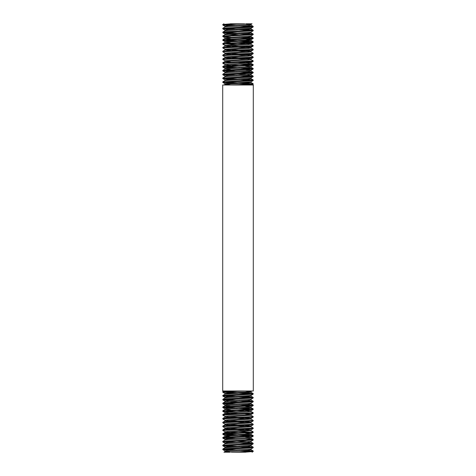 <?xml version="1.0" encoding="UTF-8"?>
<svg xmlns="http://www.w3.org/2000/svg" width="476" height="476" viewBox="0 0 476 476"><rect width="100%" height="100%" fill="white"/><g stroke="black" fill="none" stroke-linecap="round" stroke-linejoin="round"><path stroke-width="0.71" d="M222.816 81.848L222.816 82.413L247.258 81.057L253.149 80.545L253.184 79.938L222.816 81.848M224.428 82.134L236.87 82.759M245.271 83.11L253.107 83.824L231.187 85.002M244.813 85.002L253.095 84.395L253.184 83.758M251.572 84.044L239.13 83.413M230.729 83.068L222.816 82.413M222.816 78.022L222.816 78.588L249.37 77.118L252.798 76.814L253.184 76.112L222.816 78.022M224.428 78.308L236.87 78.933M245.271 79.284L253.184 79.938M251.572 80.218L239.13 79.593M230.729 79.242L222.816 78.588M222.816 74.197L222.816 74.762L251.066 73.179L253.149 72.893L253.184 72.287L222.816 74.197M224.428 74.482L236.87 75.107M245.271 75.458L253.184 76.112M251.572 76.392L239.13 75.767M230.729 75.416L222.816 74.762M222.816 70.371L222.816 70.942L248.115 69.538L253.149 69.068L253.184 68.461L222.816 70.371M224.428 70.656L236.87 71.287M245.271 71.632L253.184 72.287M251.572 72.566L239.13 71.941M230.729 71.59L222.816 70.942M222.816 66.551L222.816 67.116L253.184 65.2L253.184 64.635L222.816 66.557M224.428 66.83L236.87 67.461M245.271 67.806L253.184 68.461M251.572 68.746L239.13 68.116M230.729 67.765L222.816 67.116M222.816 62.725L222.816 63.29L251.602 61.66L253.149 61.416L253.184 60.809L222.816 62.725M245.271 63.98L253.184 64.635M251.572 64.92L239.13 64.29M225.023 64.587L222.816 63.29M222.816 58.899L222.816 59.464L248.912 58.018L253.149 57.596L253.184 56.983L222.816 58.899M250.983 59.512L253.184 60.809M225.017 60.761L222.816 59.464M222.816 55.073L222.816 55.638L250.715 54.08L253.137 53.776L253.184 53.163L222.816 55.073M250.977 55.686L253.184 56.983M225.017 56.936L222.816 55.638M222.816 51.247L222.816 51.813L247.603 50.444L253.149 49.944L253.184 49.337L222.816 51.247M250.983 51.866L253.184 53.163M225.023 53.11L222.816 51.813M222.816 47.422L222.816 47.987L249.656 46.499L252.893 46.196L253.184 45.512L222.816 47.422M250.983 48.04L253.184 49.337M225.017 49.284L222.816 47.987M222.816 43.596L222.816 44.167L251.286 42.56L253.149 42.293L253.184 41.686L222.816 43.596M224.428 43.881L236.87 44.512M250.977 44.214L253.184 45.512M225.017 45.464L222.816 44.167M222.816 39.776L222.816 40.341L248.442 38.919L253.149 38.467L253.184 37.86L222.816 39.776M224.428 40.055L236.87 40.686M245.271 41.031L253.184 41.686M251.572 41.971L239.13 41.341M230.729 40.99L222.816 40.341M222.816 35.95L222.816 36.515L253.184 34.599L253.184 34.034L222.816 35.956M245.271 37.205L253.184 37.86M251.572 38.145L239.13 37.515M230.729 37.17L222.816 36.515M245.271 29.56L253.149 30.166L251.834 30.47L226.63 31.684L223.202 31.987L222.816 32.689L253.184 30.767M224.428 32.404L236.87 33.034M245.271 33.385L253.184 34.034M251.572 34.32L239.13 33.689M230.729 33.344L222.816 32.689M222.816 28.298L222.816 28.863L249.216 27.4L253.149 26.995L253.184 26.388L222.816 28.298M224.428 28.584L236.87 29.209M251.572 30.494L239.13 29.863M230.729 29.518L222.816 28.863M222.816 24.472L222.816 25.038C222.34 24.627 235.317 24.211 244.813 23.8L231.187 23.8L222.816 24.472L223.94 23.8M224.428 24.758L236.87 25.383M245.271 25.734L253.184 26.388M251.572 26.668L239.13 26.043M230.729 25.692L222.816 25.038M253.184 394.152L253.184 393.587L228.742 394.943L222.851 395.455L222.816 396.062L253.184 394.152M251.572 393.866L239.13 393.241M230.729 392.89L222.893 392.176L244.813 390.998M231.187 390.998L222.816 391.677M224.428 391.956L236.87 392.587M245.271 392.932L253.184 393.587M253.184 397.978L253.184 397.412L226.63 398.882L223.202 399.185L222.816 399.888L253.184 397.978M251.572 397.692L239.13 397.067M230.729 396.716L222.816 396.062M224.428 395.782L236.87 396.407M245.271 396.758L253.184 397.412M253.184 401.803L253.184 401.238L224.934 402.821L222.851 403.107L222.816 403.713L253.184 401.803M251.572 401.518L239.13 400.893M230.729 400.542L222.816 399.888M224.428 399.608L236.87 400.233M245.271 400.584L253.184 401.238M253.184 405.629L253.184 405.058L227.885 406.462L222.851 406.932L222.816 407.539L253.184 405.629M251.572 405.344L239.13 404.713M230.729 404.368L222.816 403.713M224.428 403.434L236.87 404.059M245.271 404.41L253.184 405.058M253.184 409.449L253.184 408.884L222.816 410.8L222.816 411.365L253.184 409.443M251.572 409.17L239.13 408.539M230.729 408.194L222.816 407.539M224.428 407.254L236.87 407.884M245.271 408.235L253.184 408.884M253.184 413.275L253.184 412.71L224.398 414.34L222.851 414.584L222.816 415.191L253.184 413.275M230.729 412.02L222.816 411.365M224.428 411.08L236.87 411.71M250.977 411.413L253.184 412.71M253.184 417.101L253.184 416.536L227.088 417.982L222.851 418.404L222.816 419.017L253.184 417.101M225.017 416.488L222.816 415.191M250.983 415.239L253.184 416.536M253.184 420.927L253.184 420.362L225.285 421.92L222.863 422.224L222.816 422.837L253.184 420.927M225.023 420.314L222.816 419.017M250.983 419.064L253.184 420.362M253.184 424.753L253.184 424.187L228.397 425.556L222.851 426.056L222.816 426.663L253.184 424.753M225.017 424.134L222.816 422.837M250.977 422.89L253.184 424.187M253.184 428.578L253.184 428.013L226.344 429.501L223.107 429.804L222.816 430.488L253.184 428.578M225.017 427.96L222.816 426.663M250.983 426.716L253.184 428.013M253.184 432.404L253.184 431.833L224.714 433.44L222.851 433.707L222.816 434.314L253.184 432.404M251.572 432.119L239.13 431.488M225.023 431.786L222.816 430.488M250.983 430.536L253.184 431.833M253.184 436.224L253.184 435.659L227.558 437.081L222.851 437.533L222.816 438.14L253.184 436.224M251.572 435.945L239.13 435.314M230.729 434.969L222.816 434.314M224.428 434.029L236.87 434.659M245.271 435.01L253.184 435.659M253.184 440.05L253.184 439.485L222.816 441.401L222.816 441.966L253.184 440.044M230.729 438.795L222.816 438.14M224.428 437.855L236.87 438.485M245.271 438.83L253.184 439.485M230.729 446.44L222.851 445.833L224.166 445.53L249.37 444.316L252.798 444.013L253.184 443.311L222.816 445.233M251.572 443.596L239.13 442.966M230.729 442.615L222.816 441.966M224.428 441.68L236.87 442.311M245.271 442.656L253.184 443.311M253.184 447.702L253.184 447.137L226.784 448.6L222.851 449.005L222.816 449.612L253.184 447.702M251.572 447.416L239.13 446.791M224.428 445.506L236.87 446.137M245.271 446.482L253.184 447.137M253.184 451.528L253.184 450.962C253.66 451.373 240.683 451.789 231.187 452.2L244.813 452.2L253.184 451.528L252.06 452.2M251.572 451.242L239.13 450.617M230.729 450.266L222.816 449.612M224.428 449.332L236.87 449.957M245.271 450.308L253.184 450.962M222.851 395.455L225.017 394.199L251.025 392.337L251.025 391.575L245.634 390.998M222.851 399.281L225.023 398.025L251.025 396.163L251.025 395.401L253.149 394.193M224.975 393.491L251.025 391.575M224.975 401.899L247.389 400.453L251.025 399.989L251.025 399.251M224.975 398.049L224.975 397.311L228.605 396.847L250.977 395.449M230.729 406.32L225.017 405.677L247.395 404.279L251.025 403.815L251.025 403.077M239.13 402.149L227.445 401.518M224.975 401.875L224.975 401.137L228.611 400.673L250.983 399.275L253.149 398.019M230.729 410.145L225.017 409.503L251.025 407.635L251.025 406.873L245.271 406.278M224.975 405.725L224.975 404.963L228.605 404.499L250.983 403.101L253.149 401.845M230.729 413.971L225.017 413.329L247.389 411.93L251.025 411.46L251.025 410.723M248.549 411.08L236.87 410.455M251.025 410.699L245.271 410.104M224.975 409.55L224.975 408.789L228.605 408.325L251.025 406.873M230.729 417.797L225.023 417.149L251.025 415.286L251.025 414.525L245.271 413.93M239.13 413.62L227.451 412.995M224.975 413.376L224.975 412.615L228.611 412.145L250.983 410.746L253.149 409.491M230.729 421.623L225.017 420.974L251.025 419.112L251.025 418.35L245.271 417.755M248.549 418.731L236.87 418.101M239.13 417.446L227.445 416.821M224.975 417.202L224.975 416.44L228.605 415.97L251.025 414.525M230.729 425.443L225.017 424.8L251.025 422.938L251.025 422.176L245.271 421.581M248.555 422.557L236.87 421.926M239.13 421.272L227.445 420.641M224.975 421.022L224.975 420.26L228.605 419.796L251.025 418.35M230.729 429.269L225.023 428.626L251.025 426.764L251.025 426.002L245.271 425.407M248.555 426.383L236.87 425.752M239.13 425.098L227.451 424.467M224.975 424.848L224.975 424.086L228.605 423.622L251.025 422.176M222.851 433.707L225.017 432.452L251.025 430.59L251.025 429.828L245.271 429.227M248.549 430.209L236.87 429.578M239.13 428.924L227.445 428.293M224.975 428.674L224.975 427.912L228.605 427.448L251.025 426.002M222.851 437.533L225.023 436.278L251.025 434.409L251.025 433.648L245.271 433.053M230.729 433.095L224.975 432.5M239.13 432.749L227.451 432.119M224.975 432.476L224.975 431.738L228.611 431.274L251.025 429.828M222.851 441.353L225.017 440.098L247.395 438.705L251.025 438.235L251.025 437.498M230.729 436.92L224.975 436.325L224.975 435.564L251.025 433.648M251.025 437.474L245.271 436.879M222.851 445.179L225.017 443.924L247.389 442.531L251.025 442.061L251.025 441.323M248.555 441.68L236.87 441.056M224.975 440.127L224.975 439.39L228.605 438.92L250.983 437.521L253.149 436.272M224.975 447.797L247.395 446.351L251.025 445.887L251.025 445.149M224.975 443.953L224.975 443.215L228.611 442.745L250.983 441.347L253.149 440.092M225.017 451.575L223.94 452.2L230.366 452.2L225.017 451.575L247.389 450.177L251.025 449.713L251.025 448.975M224.975 447.041L250.977 445.173L253.149 443.918M253.149 80.545L250.983 81.801L224.975 83.663L224.975 84.425L230.366 85.002M253.149 76.719L250.977 77.975L224.975 79.837L224.975 80.599L222.851 81.807M251.025 82.509L224.975 84.425M251.025 74.101L228.611 75.547L224.975 76.011L224.975 76.749M251.025 77.951L251.025 78.689L247.395 79.153L225.023 80.551M245.271 69.68L250.983 70.323L228.605 71.721L224.975 72.185L224.975 72.923M236.87 73.851L248.555 74.482M251.025 74.125L251.025 74.863L247.389 75.327L225.017 76.725L222.851 77.981M245.271 65.855L250.983 66.497L224.975 68.365L224.975 69.127L230.729 69.722M251.025 70.275L251.025 71.037L247.395 71.501L225.017 72.899L222.851 74.155M245.271 62.029L250.983 62.671L228.611 64.07L224.975 64.54L224.975 65.277M227.451 64.92L239.13 65.545M224.975 65.301L230.729 65.896M251.025 66.45L251.025 67.211L247.395 67.675L224.975 69.127M245.271 58.203L250.977 58.851L224.975 60.714L224.975 61.475L230.729 62.07M236.87 62.38L248.549 63.005M251.025 62.624L251.025 63.385L247.389 63.855L225.017 65.254L222.851 66.509M245.271 54.377L250.983 55.026L224.975 56.888L224.975 57.65L230.729 58.245M227.451 57.269L239.13 57.899M236.87 58.554L248.555 59.179M251.025 58.798L251.025 59.559L247.395 60.03L224.975 61.475M245.271 50.557L250.983 51.2L224.975 53.062L224.975 53.824L230.729 54.419M227.445 53.443L239.13 54.074M236.87 54.728L248.555 55.359M251.025 54.978L251.025 55.74L247.395 56.204L224.975 57.65M245.271 46.731L250.977 47.374L224.975 49.236L224.975 49.998L230.729 50.593M227.445 49.617L239.13 50.248M236.87 50.902L248.549 51.533M251.025 51.152L251.025 51.914L247.395 52.378L224.975 53.824M253.149 42.293L250.983 43.548L224.975 45.41L224.975 46.172L230.729 46.773M227.451 45.791L239.13 46.422M236.87 47.076L248.555 47.707M251.025 47.326L251.025 48.088L247.395 48.552L224.975 49.998M253.149 38.467L250.977 39.722L224.975 41.59L224.975 42.352L230.729 42.947M245.271 42.905L251.025 43.5M236.87 43.251L248.549 43.881M251.025 43.524L251.025 44.262L247.389 44.726L224.975 46.172M253.149 34.647L250.983 35.902L224.975 37.765L224.975 38.526L230.729 39.121M245.271 39.08L251.025 39.675L251.025 40.436L224.975 42.352M253.149 30.821L250.983 32.076L224.975 33.939L224.975 34.7L222.851 35.908M227.445 34.32L239.13 34.944M251.025 35.873L251.025 36.61L247.395 37.08L224.975 38.526M251.025 28.203L228.605 29.649L224.975 30.113L224.975 30.851M251.025 32.047L251.025 32.785L247.389 33.255L225.017 34.653M250.983 24.425L252.06 23.8L245.634 23.8L250.983 24.425L228.611 25.823L224.975 26.287L224.975 27.025M251.025 28.959L225.023 30.827L222.851 32.082M251.025 24.401L251.025 25.139L247.389 25.603L225.017 27.001L222.851 28.257M230.366 23.8L244.813 23.8M224.975 451.599L224.975 450.861L228.611 450.397L250.983 448.999L253.149 447.743M245.634 452.2L231.187 452.2M222.703 390.998L253.297 390.998L253.297 85.002L222.703 85.002L222.703 390.998M253.184 30.208L253.184 30.779M222.816 392.242L222.816 391.671M222.816 445.792L222.816 445.221M224.975 394.223L224.975 393.485M224.975 447.773L224.975 447.035M251.025 81.777L251.025 82.515M251.025 28.227L251.025 28.965M250.983 82.461L253.149 83.716M225.017 84.377L223.94 85.002M250.983 78.635L253.149 79.891M250.977 74.815L253.149 76.071M250.983 70.989L253.149 72.245M250.983 67.164L253.149 68.419M225.023 69.074L222.851 70.329M250.983 63.338L253.149 64.593M225.023 61.428L222.851 62.683M225.017 57.602L222.851 58.857M225.017 53.776L222.851 55.032M225.023 49.95L222.851 51.206M225.017 46.124L222.851 47.38M250.983 40.389L253.149 41.644M225.017 42.299L222.851 43.554M250.977 36.563L253.149 37.818M225.017 38.479L222.851 39.728M250.983 32.737L253.149 33.992M250.983 28.911L253.149 30.166M250.977 25.085L253.149 26.341M253.149 84.371L252.06 85.002M222.851 82.455L225.023 83.711M222.851 78.629L225.017 79.885M222.851 74.803L225.017 76.059M253.149 72.893L250.983 74.149M222.851 70.983L225.023 72.239M253.149 69.068L250.983 70.323M222.851 67.158L225.017 68.413M253.149 65.242L250.983 66.497M253.149 61.416L250.983 62.671M253.149 57.596L250.977 58.851M253.149 53.77L250.983 55.026M253.149 49.944L250.983 51.2M253.149 46.118L250.977 47.374M222.851 40.383L225.017 41.638M222.851 36.557L225.017 37.812M222.851 32.731L225.023 33.986M222.851 28.905L225.017 30.161M253.149 26.995L250.977 28.251M222.851 25.079L225.017 26.335M225.017 393.539L222.851 392.283M250.983 391.623L252.06 390.998M225.017 397.365L222.851 396.109M225.023 401.185L222.851 399.929M225.017 405.011L222.851 403.755M225.017 408.836L222.851 407.581M250.977 406.926L253.149 405.671M225.017 412.662L222.851 411.407M250.977 414.572L253.149 413.317M250.983 418.398L253.149 417.143M250.983 422.224L253.149 420.968M250.977 426.05L253.149 424.794M250.983 429.876L253.149 428.62M225.017 435.611L222.851 434.356M250.983 433.701L253.149 432.446M225.023 439.437L222.851 438.182M225.017 443.263L222.851 442.008M225.017 447.089L222.851 445.833M225.023 450.915L222.851 449.659M222.851 391.629L223.94 390.998M253.149 393.545L250.977 392.289M253.149 397.371L250.983 396.115M253.149 401.197L250.983 399.941M222.851 403.107L225.017 401.851M253.149 405.017L250.977 403.761M222.851 406.932L225.017 405.677M253.149 408.842L250.983 407.587M222.851 410.758L225.017 409.503M222.851 414.584L225.017 413.329M222.851 418.404L225.023 417.149M222.851 422.23L225.017 420.974M222.851 426.056L225.017 424.8M222.851 429.882L225.023 428.626M253.149 435.617L250.983 434.362M253.149 439.443L250.983 438.188M253.149 443.269L250.977 442.014M253.149 447.095L250.983 445.839M222.851 449.005L225.023 447.749M253.149 450.921L250.983 449.665"/></g></svg>
